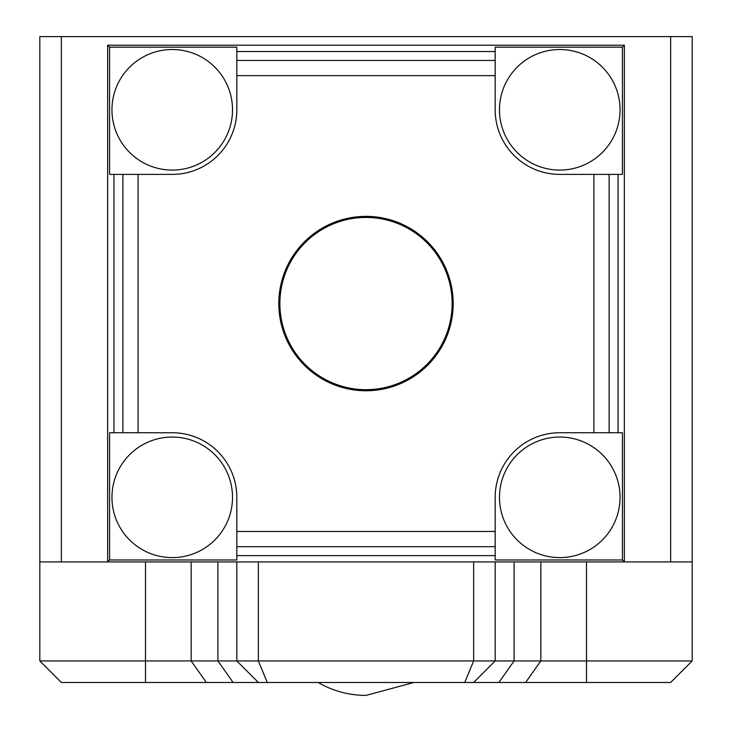 <?xml version="1.0" encoding="UTF-8"?>
<svg xmlns="http://www.w3.org/2000/svg" width="732" height="732" viewBox="0 0 732 732"><rect width="100%" height="100%" fill="white"/><g stroke="black" fill="none" stroke-linecap="round" stroke-linejoin="round"><path stroke-width="1.1" d="M279.88 303.56A86.12 86.12 0 0 1 366 217.45A86.12 86.12 0 0 1 452.12 303.56A86.12 86.12 0 0 1 366 389.68A86.12 86.12 0 0 1 279.88 303.56M620.05 497.33A60.28 60.28 0 0 1 559.76 557.61A60.28 60.28 0 0 1 499.48 497.33A60.28 60.28 0 0 1 559.76 437.05A60.28 60.28 0 0 1 620.05 497.33A60.28 60.28 0 0 1 559.76 557.61A60.28 60.28 0 0 1 499.48 497.33A60.28 60.28 0 0 1 559.76 437.05A60.28 60.28 0 0 1 620.05 497.33M232.52 497.33A60.28 60.28 0 0 0 172.24 437.05A60.28 60.28 0 0 0 111.95 497.33A60.28 60.28 0 0 0 172.24 557.61A60.28 60.28 0 0 0 232.52 497.33A60.28 60.28 0 0 0 172.24 437.05A60.28 60.28 0 0 0 111.95 497.33A60.28 60.28 0 0 0 172.24 557.61A60.28 60.28 0 0 0 232.52 497.33M111.95 109.8A60.28 60.28 0 0 1 172.24 49.52A60.28 60.28 0 0 1 232.52 109.8A60.28 60.28 0 0 1 172.24 170.08A60.28 60.28 0 0 1 111.95 109.8A60.28 60.28 0 0 1 172.24 49.52A60.28 60.28 0 0 1 232.52 109.8A60.28 60.28 0 0 1 172.24 170.08A60.28 60.28 0 0 1 111.95 109.8M499.48 109.8A60.28 60.28 0 0 0 559.76 170.08A60.28 60.28 0 0 0 620.05 109.8A60.28 60.28 0 0 0 559.76 49.52A60.28 60.28 0 0 0 499.48 109.8A60.28 60.28 0 0 0 559.76 170.08A60.28 60.28 0 0 0 620.05 109.8A60.28 60.28 0 0 0 559.76 49.52A60.28 60.28 0 0 0 499.48 109.8M278.81 303.56A87.19 87.19 0 0 1 366 216.37A87.19 87.19 0 0 1 453.19 303.56A87.19 87.19 0 0 1 366 390.76A87.19 87.19 0 0 1 278.81 303.56M622.42 559.98L495.18 559.98L495.18 497.33A64.59 64.59 0 0 1 559.76 432.74L622.42 432.74L622.42 559.98L624.35 561.92L624.35 45.21L107.65 45.21L107.65 561.92L692.17 561.92L692.17 660.95L495.18 660.95L495.18 561.92M109.58 559.98L109.58 432.74L172.24 432.74A64.59 64.59 0 0 1 236.82 497.33L236.82 559.98L109.58 559.98L107.65 561.92L107.65 45.21L109.58 47.15L236.82 47.15L236.82 109.8A64.59 64.59 0 0 1 172.24 174.39L109.58 174.39L109.58 47.15M624.35 45.21L622.42 47.15L622.42 174.39L559.76 174.39A64.59 64.59 0 0 1 495.18 109.8L495.18 47.15L622.42 47.15M473.65 682.48L495.18 660.95L39.83 660.95L61.36 682.48L670.64 682.48L692.17 660.95M318.127 682.48A95.16 95.16 0 0 0 366 695.4L413.873 682.48M670.64 561.92L670.64 36.6L692.17 36.6L692.17 561.92M670.64 36.6L39.83 36.6L39.83 561.92L107.65 561.92M61.36 36.6L61.36 561.92M39.83 660.95L39.83 561.92M473.65 561.92L473.65 660.95L464.728 682.48M267.272 682.48L258.35 660.95L258.35 561.92M236.82 561.92L236.82 660.95L258.35 682.48M113.954 432.74L113.954 174.39M618.046 174.39L618.046 432.74M609.134 432.74L609.134 174.39M236.82 51.514L495.18 51.514M495.18 555.615L236.82 555.615M495.18 60.436L236.82 60.436M236.82 546.694L495.18 546.694M122.866 174.39L122.866 432.74M138.092 432.74L138.092 174.39M495.18 531.469L236.82 531.469M236.82 75.661L495.18 75.661M593.908 174.39L593.908 432.74M586.515 561.92L586.515 682.48M514.093 561.92L514.093 660.95L498.867 682.48M191.153 561.92L191.153 660.95L206.378 682.48M217.907 561.92L217.907 660.95L233.133 682.48M540.847 561.92L540.847 660.95L525.622 682.48M145.485 561.92L145.485 682.48"/></g></svg>
